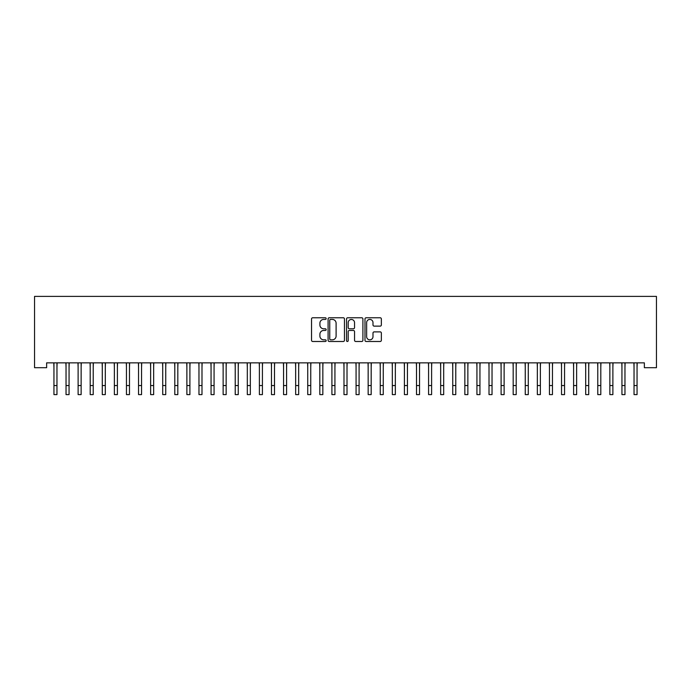 <?xml version="1.0" encoding="UTF-8"?>
<svg xmlns="http://www.w3.org/2000/svg" width="691" height="691" viewBox="0 0 691 691"><rect width="100%" height="100%" fill="white"/><g stroke="black" fill="none" stroke-linecap="round" stroke-linejoin="round"><path stroke-width="1.04" d="M326.161 318.594A0.829 0.829 0 0 0 325.331 317.765L312.729 317.765A1.183 1.183 0 0 0 311.546 318.948L311.546 340.3A1.183 1.183 0 0 0 312.729 341.492L325.331 341.492A0.829 0.829 0 0 0 326.161 340.654A0.829 0.829 0 0 0 325.331 339.825L323.699 339.825A3.792 3.792 0 0 1 319.907 336.033L319.907 334.254A3.792 3.792 0 0 1 323.699 330.453L325.331 330.453A0.829 0.829 0 0 0 326.161 329.624A0.829 0.829 0 0 0 325.331 328.795L323.699 328.795A3.792 3.792 0 0 1 319.907 325.003L319.907 323.224A3.792 3.792 0 0 1 323.699 319.423L325.331 319.423A0.829 0.829 0 0 0 326.161 318.594M380.171 326.126A1.183 1.183 0 0 0 381.354 324.943L381.354 318.948A1.183 1.183 0 0 0 380.171 317.765L366.17 317.765A1.183 1.183 0 0 0 364.986 318.948L364.986 340.3A1.183 1.183 0 0 0 366.17 341.492L380.171 341.492A1.183 1.183 0 0 0 381.354 340.3L381.354 333.062A1.183 1.183 0 0 0 380.171 331.879L374.176 331.879A1.183 1.183 0 0 0 372.993 333.062L372.993 336.655A3.17 3.17 0 0 1 369.815 339.825A3.17 3.17 0 0 1 366.645 336.655L366.645 322.602A3.17 3.17 0 0 1 369.815 319.423A3.17 3.17 0 0 1 372.993 322.602L372.993 324.943A1.183 1.183 0 0 0 374.176 326.126L380.171 326.126M644.366 362.861L46.634 362.861L46.634 367.698L34.55 367.698L34.55 296.396L656.45 296.396L656.45 367.698L644.366 367.698L644.366 362.861M344.464 318.948A1.183 1.183 0 0 0 343.272 317.765L329.279 317.765A1.183 1.183 0 0 0 328.095 318.948L328.095 340.3A1.183 1.183 0 0 0 329.279 341.492L343.272 341.492A1.183 1.183 0 0 0 344.464 340.3L344.464 318.948M347.728 317.765L361.721 317.765A1.183 1.183 0 0 1 362.905 318.948L362.905 340.3A1.183 1.183 0 0 1 361.721 341.492L355.735 341.492A1.183 1.183 0 0 1 354.543 340.3L354.543 331.645A1.183 1.183 0 0 0 353.36 330.453L349.387 330.453A1.183 1.183 0 0 0 348.195 331.645L348.195 340.654A0.829 0.829 0 0 1 347.366 341.492A0.829 0.829 0 0 1 346.536 340.654L346.536 318.948A1.183 1.183 0 0 1 347.728 317.765M330.583 319.423A0.829 0.829 0 0 0 329.754 320.253L329.754 338.996A0.829 0.829 0 0 0 330.583 339.825L332.302 339.825A3.792 3.792 0 0 0 336.102 336.033L336.102 323.224A3.792 3.792 0 0 0 332.302 319.423L330.583 319.423M354.543 322.654A3.17 3.17 0 0 0 351.374 319.484A3.17 3.17 0 0 0 348.195 322.654L348.195 327.612A1.183 1.183 0 0 0 349.387 328.795L353.36 328.795A1.183 1.183 0 0 0 354.543 327.612L354.543 322.654M56.964 367.413L57.12 362.861M53.95 367.413L53.794 362.861M53.95 385.543L56.964 385.543L56.964 394.604L53.95 394.604L53.95 363.241M56.964 385.543L56.964 363.241M69.057 367.413L69.204 362.861M66.034 367.413L65.878 362.861M81.141 367.413L81.288 362.861M78.118 367.413L77.962 362.861M66.034 394.604L69.057 394.604L66.034 394.604L66.034 363.241M69.057 394.604L69.057 363.241M78.118 394.604L81.141 394.604L78.118 394.604L78.118 363.241M81.141 394.604L81.141 363.241M93.225 367.413L93.38 362.861M90.201 367.413L90.046 362.861M105.308 367.413L105.464 362.861M102.285 367.413L102.13 362.861M90.201 394.604L93.225 394.604L90.201 394.604L90.201 363.241M93.225 394.604L93.225 363.241M102.285 394.604L105.308 394.604L102.285 394.604L102.285 363.241M105.308 394.604L105.308 363.241M117.392 367.413L117.548 362.861M114.369 367.413L114.222 362.861M114.369 394.604L117.392 394.604L114.369 394.604L114.369 363.241M117.392 394.604L117.392 363.241M129.476 367.413L129.632 362.861M126.453 367.413L126.306 362.861M126.453 394.604L129.476 394.604L126.453 394.604L126.453 363.241M129.476 394.604L129.476 363.241M141.56 367.413L141.715 362.861M138.546 367.413L138.39 362.861M138.546 394.604L141.56 394.604L138.546 394.604L138.546 363.241M141.56 394.604L141.56 363.241M153.652 367.413L153.799 362.861M150.629 367.413L150.474 362.861M150.629 394.604L153.652 394.604L150.629 394.604L150.629 363.241M153.652 394.604L153.652 363.241M165.736 367.413L165.883 362.861M162.713 367.413L162.558 362.861M162.713 394.604L165.736 394.604L162.713 394.604L162.713 363.241M165.736 394.604L165.736 363.241M177.82 367.413L177.976 362.861M174.797 367.413L174.642 362.861M174.797 394.604L177.82 394.604L174.797 394.604L174.797 363.241M177.82 394.604L177.82 363.241M189.904 367.413L190.06 362.861M186.881 367.413L186.725 362.861M186.881 394.604L189.904 394.604L186.881 394.604L186.881 363.241M189.904 394.604L189.904 363.241M201.988 367.413L202.143 362.861M198.965 367.413L198.818 362.861M198.965 394.604L201.988 394.604L198.965 394.604L198.965 363.241M201.988 394.604L201.988 363.241M214.072 367.413L214.227 362.861M211.057 367.413L210.902 362.861M211.057 394.604L214.072 394.604L211.057 394.604L211.057 363.241M214.072 394.604L214.072 363.241M226.156 367.413L226.311 362.861M223.141 367.413L222.986 362.861M223.141 394.604L226.156 394.604L223.141 394.604L223.141 363.241M226.156 394.604L226.156 363.241M238.248 367.413L238.395 362.861M235.225 367.413L235.07 362.861M235.225 394.604L238.248 394.604L235.225 394.604L235.225 363.241M238.248 394.604L238.248 363.241M250.332 367.413L250.479 362.861M247.309 367.413L247.153 362.861M247.309 394.604L250.332 394.604L247.309 394.604L247.309 363.241M250.332 394.604L250.332 363.241M262.416 367.413L262.571 362.861M259.393 367.413L259.237 362.861M259.393 394.604L262.416 394.604L259.393 394.604L259.393 363.241M262.416 394.604L262.416 363.241M274.5 367.413L274.655 362.861M271.477 367.413L271.321 362.861M271.477 394.604L274.5 394.604L271.477 394.604L271.477 363.241M274.5 394.604L274.5 363.241M286.584 367.413L286.739 362.861M283.56 367.413L283.414 362.861M283.56 394.604L286.584 394.604L283.56 394.604L283.56 363.241M286.584 394.604L286.584 363.241M298.667 367.413L298.823 362.861M295.653 367.413L295.498 362.861M295.653 394.604L298.667 394.604L295.653 394.604L295.653 363.241M298.667 394.604L298.667 363.241M310.751 367.413L310.907 362.861M307.737 367.413L307.581 362.861M307.737 394.604L310.751 394.604L307.737 394.604L307.737 363.241M310.751 394.604L310.751 363.241M322.844 367.413L322.991 362.861M319.821 367.413L319.665 362.861M319.821 394.604L322.844 394.604L319.821 394.604L319.821 363.241M322.844 394.604L322.844 363.241M334.928 367.413L335.075 362.861M331.905 367.413L331.749 362.861M331.905 394.604L334.928 394.604L331.905 394.604L331.905 363.241M334.928 394.604L334.928 363.241M347.012 367.413L347.167 362.861M343.988 367.413L343.833 362.861M343.988 394.604L347.012 394.604L343.988 394.604L343.988 363.241M347.012 394.604L347.012 363.241M359.095 367.413L359.251 362.861M356.072 367.413L355.925 362.861M356.072 394.604L359.095 394.604L356.072 394.604L356.072 363.241M359.095 394.604L359.095 363.241M371.179 367.413L371.335 362.861M368.156 367.413L368.009 362.861M368.156 394.604L371.179 394.604L368.156 394.604L368.156 363.241M371.179 394.604L371.179 363.241M383.263 367.413L383.419 362.861M380.249 367.413L380.093 362.861M380.249 394.604L383.263 394.604L380.249 394.604L380.249 363.241M383.263 394.604L383.263 363.241M395.347 367.413L395.502 362.861M392.333 367.413L392.177 362.861M392.333 394.604L395.347 394.604L392.333 394.604L392.333 363.241M395.347 394.604L395.347 363.241M407.44 367.413L407.586 362.861M404.416 367.413L404.261 362.861M404.416 394.604L407.44 394.604L404.416 394.604L404.416 363.241M407.44 394.604L407.44 363.241M419.523 367.413L419.679 362.861M416.5 367.413L416.345 362.861M416.5 394.604L419.523 394.604L416.5 394.604L416.5 363.241M419.523 394.604L419.523 363.241M431.607 367.413L431.763 362.861M428.584 367.413L428.429 362.861M428.584 394.604L431.607 394.604L428.584 394.604L428.584 363.241M431.607 394.604L431.607 363.241M443.691 367.413L443.847 362.861M440.668 367.413L440.521 362.861M440.668 394.604L443.691 394.604L440.668 394.604L440.668 363.241M443.691 394.604L443.691 363.241M455.775 367.413L455.93 362.861M452.752 367.413L452.605 362.861M452.752 394.604L455.775 394.604L452.752 394.604L452.752 363.241M455.775 394.604L455.775 363.241M467.859 367.413L468.014 362.861M464.844 367.413L464.689 362.861M464.844 394.604L467.859 394.604L464.844 394.604L464.844 363.241M467.859 394.604L467.859 363.241M479.943 367.413L480.098 362.861M476.928 367.413L476.773 362.861M476.928 394.604L479.943 394.604L476.928 394.604L476.928 363.241M479.943 394.604L479.943 363.241M492.035 367.413L492.182 362.861M489.012 367.413L488.857 362.861M489.012 394.604L492.035 394.604L489.012 394.604L489.012 363.241M492.035 394.604L492.035 363.241M504.119 367.413L504.275 362.861M501.096 367.413L500.94 362.861M501.096 394.604L504.119 394.604L501.096 394.604L501.096 363.241M504.119 394.604L504.119 363.241M516.203 367.413L516.358 362.861M513.18 367.413L513.024 362.861M513.18 394.604L516.203 394.604L513.18 394.604L513.18 363.241M516.203 394.604L516.203 363.241M528.287 367.413L528.442 362.861M525.264 367.413L525.117 362.861M525.264 394.604L528.287 394.604L525.264 394.604L525.264 363.241M528.287 394.604L528.287 363.241M540.371 367.413L540.526 362.861M537.348 367.413L537.201 362.861M537.348 394.604L540.371 394.604L537.348 394.604L537.348 363.241M540.371 394.604L540.371 363.241M552.455 367.413L552.61 362.861M549.44 367.413L549.285 362.861M549.44 394.604L552.455 394.604L549.44 394.604L549.44 363.241M552.455 394.604L552.455 363.241M564.547 367.413L564.694 362.861M561.524 367.413L561.368 362.861M561.524 394.604L564.547 394.604L561.524 394.604L561.524 363.241M564.547 394.604L564.547 363.241M576.631 367.413L576.778 362.861M573.608 367.413L573.452 362.861M573.608 394.604L576.631 394.604L573.608 394.604L573.608 363.241M576.631 394.604L576.631 363.241M588.715 367.413L588.87 362.861M585.692 367.413L585.536 362.861M585.692 394.604L588.715 394.604L585.692 394.604L585.692 363.241M588.715 394.604L588.715 363.241M600.799 367.413L600.954 362.861M597.775 367.413L597.62 362.861M597.775 394.604L600.799 394.604L597.775 394.604L597.775 363.241M600.799 394.604L600.799 363.241M612.882 367.413L613.038 362.861M609.859 367.413L609.712 362.861M609.859 394.604L612.882 394.604L609.859 394.604L609.859 363.241M612.882 394.604L612.882 363.241M624.966 367.413L625.122 362.861M621.943 367.413L621.796 362.861M621.943 394.604L624.966 394.604L621.943 394.604L621.943 363.241M624.966 394.604L624.966 363.241M637.05 367.413L637.206 362.861M634.036 367.413L633.88 362.861M634.036 394.604L637.05 394.604L634.036 394.604L634.036 363.241M637.05 394.604L637.05 363.241M66.034 385.543L69.057 385.543M78.118 385.543L81.141 385.543M90.201 385.543L93.225 385.543M102.285 385.543L105.308 385.543M114.369 385.543L117.392 385.543M126.453 385.543L129.476 385.543M138.546 385.543L141.56 385.543M150.629 385.543L153.652 385.543M162.713 385.543L165.736 385.543M174.797 385.543L177.82 385.543M186.881 385.543L189.904 385.543M198.965 385.543L201.988 385.543M211.057 385.543L214.072 385.543M223.141 385.543L226.156 385.543M235.225 385.543L238.248 385.543M247.309 385.543L250.332 385.543M259.393 385.543L262.416 385.543M271.477 385.543L274.5 385.543M283.56 385.543L286.584 385.543M295.653 385.543L298.667 385.543M307.737 385.543L310.751 385.543M319.821 385.543L322.844 385.543M331.905 385.543L334.928 385.543M343.988 385.543L347.012 385.543M356.072 385.543L359.095 385.543M368.156 385.543L371.179 385.543M380.249 385.543L383.263 385.543M392.333 385.543L395.347 385.543M404.416 385.543L407.44 385.543M416.5 385.543L419.523 385.543M428.584 385.543L431.607 385.543M440.668 385.543L443.691 385.543M452.752 385.543L455.775 385.543M464.844 385.543L467.859 385.543M476.928 385.543L479.943 385.543M489.012 385.543L492.035 385.543M501.096 385.543L504.119 385.543M513.18 385.543L516.203 385.543M525.264 385.543L528.287 385.543M537.348 385.543L540.371 385.543M549.44 385.543L552.455 385.543M561.524 385.543L564.547 385.543M573.608 385.543L576.631 385.543M585.692 385.543L588.715 385.543M597.775 385.543L600.799 385.543M609.859 385.543L612.882 385.543M621.943 385.543L624.966 385.543M634.036 385.543L637.05 385.543"/></g></svg>
